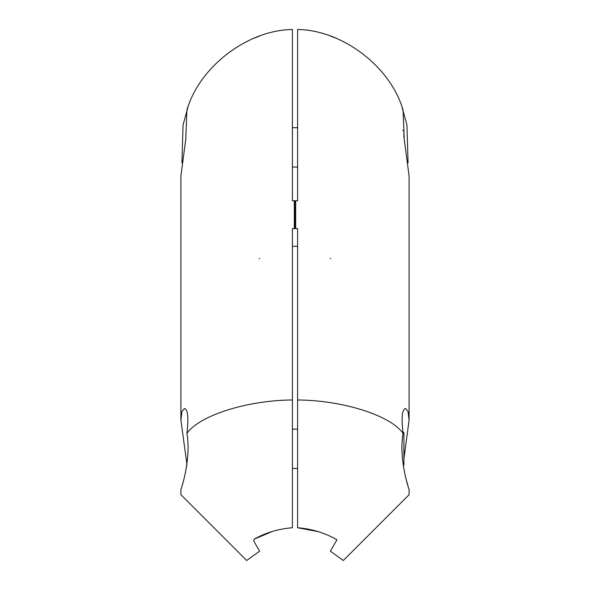 <?xml version="1.0" encoding="UTF-8"?>
<svg xmlns="http://www.w3.org/2000/svg" width="590" height="590" viewBox="0 0 590 590"><rect width="100%" height="100%" fill="white"/><g stroke="black" fill="none" stroke-linecap="round" stroke-linejoin="round"><path stroke-width="0.89" d="M272.388 531.442L254.209 539.157L253.715 540.956L259.615 551.178L246.686 560.5L180.909 494.722L180.909 489.162C180.975 490.157 191.507 458.71 186.919 433.414C199.273 415.471 247.365 400.226 292.404 399.991L292.404 228.655A118.052 83.478 0 0 1 294.314 228.595L294.314 228.559A118.052 83.478 0 0 1 295 228.573A118.052 83.478 0 0 1 295.686 228.559L295.686 200.733A118.052 83.478 180 0 0 295 200.748A118.052 83.478 180 0 0 294.314 200.733L294.314 228.559M186.455 467.31L186.919 464.212L180.909 420.279L181.934 411.525L184.397 408.523C187.9 409.298 188.741 417.595 186.919 433.414M181.927 162.803L183.062 124.94L187.974 107.144L186.919 110.19L185.732 139.66L180.909 175.901L180.909 420.279M292.404 167.044L297.596 167.044M292.404 127.698L297.596 127.698M292.404 468.49L297.596 468.49M292.404 429.137L297.596 429.137M318.276 531.649L297.596 527.748L297.596 399.991C342.635 400.226 390.727 415.471 403.081 433.414C401.259 417.609 402.1 409.312 405.603 408.523L408.066 411.525L409.091 420.279L409.091 175.901L404.261 139.638L403.081 110.19L402.026 107.144L406.93 124.91L408.074 162.803M409.091 420.279L403.899 458.74M405.979 478.815L407.874 485.437M330.385 36.071L335.791 38.129M403.899 137.441L403.899 131.334L402.859 130.287M403.265 465.488L403.899 464.854L403.899 432.772L402.859 431.733M294.314 200.77A118.052 83.478 180 0 0 292.404 200.829L292.404 29.5C247.365 30.083 199.273 66.869 186.919 110.19M292.404 399.991L292.404 527.748C278.384 528.891 265.655 532.696 254.209 539.157L253.715 540.956M253.058 38.608L259.615 36.071M259.615 258.671L259.143 258.509M297.596 246.318L292.404 246.318M295.686 228.559L295.686 228.595A118.052 83.478 0 0 1 297.596 228.655L297.596 399.991M403.081 110.19C390.727 66.869 342.635 30.083 297.596 29.5L297.596 200.829A118.052 83.478 180 0 0 295.686 200.77M295 228.573L295 200.748M330.806 258.523L330.385 258.671M409.091 494.722L409.091 489.162C409.025 490.135 398.501 458.791 403.081 433.414M297.596 527.748C311.977 528.905 325.09 532.925 336.942 539.813L330.385 551.178L343.314 560.5L409.091 494.722L343.314 560.5L330.385 551.178"/></g></svg>
